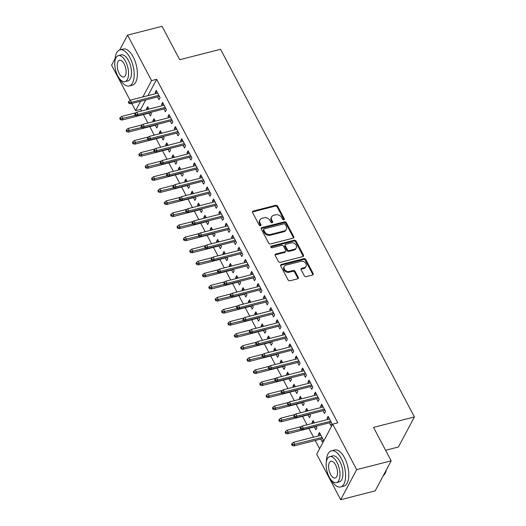 <?xml version="1.0" encoding="UTF-8"?>
<svg xmlns="http://www.w3.org/2000/svg" width="526" height="526" viewBox="0 0 526 526"><rect width="100%" height="100%" fill="white"/><g stroke="black" fill="none" stroke-linecap="round" stroke-linejoin="round"><path stroke-width="0.79" d="M283.843 219.802A1.026 0.809 28 0 0 284.283 218.75L277.643 206.159A1.466 1.151 28 0 0 275.769 205.298L253.197 211.064A1.466 1.151 28 0 0 252.572 212.57L259.206 225.161A1.026 0.809 28 0 0 260.962 224.714L260.1 223.083A4.681 3.689 28 0 1 259.982 219.855A4.681 3.689 28 0 1 262.112 218.264L263.999 217.784A4.681 3.689 28 0 1 270.009 220.552L270.864 222.176A1.026 0.809 28 0 0 272.619 221.729L271.764 220.098A4.681 3.689 28 0 1 271.64 216.876A4.681 3.689 28 0 1 273.776 215.285L275.657 214.805A4.681 3.689 28 0 1 281.666 217.567L282.528 219.197A1.026 0.809 28 0 0 283.843 219.802M283.928 219.776A1.026 0.809 28 0 0 283.849 219.559L277.215 206.974A1.466 1.151 28 0 0 275.335 206.107L252.763 211.879A1.466 1.151 28 0 0 252.421 212.024M260.613 225.733A1.026 0.809 28 0 0 260.528 225.522L259.673 223.892L260.1 223.083M272.271 222.754A1.026 0.809 28 0 0 272.192 222.544L271.331 220.913L271.764 220.098M304.317 275.775A1.466 1.151 28 0 0 306.198 276.637L312.529 275.019A1.466 1.151 28 0 0 313.154 273.513L305.784 259.535A1.466 1.151 28 0 0 303.91 258.667L281.338 264.44A1.466 1.151 28 0 0 280.713 265.946L288.084 279.924A1.466 1.151 28 0 0 289.957 280.792L297.604 278.833A1.466 1.151 28 0 0 298.235 277.327L295.079 271.344A1.466 1.151 28 0 0 293.206 270.482L289.412 271.449A3.912 3.084 28 0 1 285.177 270.193A3.912 3.084 28 0 1 284.283 266.445A3.912 3.084 28 0 1 286.072 265.111L300.925 261.317A3.912 3.084 28 0 1 305.159 262.573A3.912 3.084 28 0 1 306.053 266.32A3.912 3.084 28 0 1 304.271 267.655L301.792 268.286A1.466 1.151 28 0 0 301.161 269.792L304.317 275.775M332.688 424.14L356.681 469.646L340.69 499.7L316.698 454.194L332.688 424.14L337.797 422.838L156.676 79.314L151.567 80.623L142.888 96.942M119.698 49.924L127.575 35.117L162.067 26.3L179.695 59.734L220.565 49.286L414.409 416.947L373.539 427.395L391.166 460.829L356.681 469.646M127.575 35.117L151.567 80.623M293.1 238.173A1.466 1.151 28 0 0 293.732 236.667L286.361 222.689A1.466 1.151 28 0 0 284.481 221.821L261.915 227.594A1.466 1.151 28 0 0 261.284 229.099L268.654 243.078A1.466 1.151 28 0 0 270.535 243.946L293.1 238.173M296.072 241.112L303.443 255.09A1.466 1.151 28 0 1 302.812 256.596L280.246 262.369A1.466 1.151 28 0 1 278.366 261.501L275.21 255.518A1.466 1.151 28 0 1 275.841 254.012L284.993 251.671A1.466 1.151 28 0 0 285.625 250.166L283.534 246.201A1.466 1.151 28 0 0 281.653 245.333L272.126 247.772A1.026 0.809 28 0 1 271.252 246.115L294.192 240.244A1.466 1.151 28 0 1 296.072 241.112L295.638 241.921L303.009 255.906L303.443 255.09M385.604 450.276L398.425 446.995L414.409 416.947M323.03 410.74L324.483 413.495L325.561 411.463L321.741 404.224L320.663 406.25L321.301 407.459M314.397 422.917L313.101 420.465L312.023 422.496L312.497 423.404M314.39 426.987L315.837 429.742L316.922 427.71L316.126 426.205M310.301 386.603L311.754 389.352L312.832 387.32L309.018 380.081L307.934 382.113L308.571 383.316M301.668 398.78L300.372 396.328L299.294 398.36L299.774 399.267M301.661 402.85L303.114 405.599L304.192 403.567L303.397 402.068M297.578 362.46L299.024 365.215L300.103 363.183L296.289 355.938L295.204 357.969L295.842 359.179M288.938 374.637L287.643 372.184L286.565 374.216L287.045 375.123M288.932 378.707L290.385 381.462L291.463 379.43L290.668 377.924M284.849 338.323L286.295 341.072L287.38 339.04L283.56 331.801L282.482 333.832L283.113 335.036M276.209 350.5L274.914 348.048L273.836 350.073L274.316 350.98M276.203 354.57L277.656 357.318L278.734 355.287L277.945 353.781M272.12 314.18L273.573 316.935L274.651 314.903L270.831 307.657L269.753 309.689L270.384 310.892M263.48 326.357L262.191 323.904L261.106 325.936L261.586 326.843M263.48 330.427L264.926 333.175L266.005 331.15L265.216 329.644M259.39 290.043L260.843 292.791L261.922 290.76L258.102 283.521L257.023 285.552L257.661 286.755M250.757 302.22L249.462 299.767L248.384 301.792L248.857 302.7M250.751 306.283L252.197 309.038L253.282 307.006L252.487 305.501M246.661 265.9L248.114 268.654L249.192 266.623L245.379 259.377L244.294 261.409L244.932 262.612M238.028 278.076L236.733 275.624L235.655 277.656L236.135 278.563M238.022 282.146L239.475 284.895L240.553 282.863L239.757 281.364M233.939 241.763L235.385 244.511L236.463 242.479L232.65 235.24L231.565 237.272L232.203 238.475M225.299 253.94L224.004 251.481L222.925 253.512L223.405 254.42M225.292 258.003L226.745 260.758L227.824 258.726L227.035 257.221M221.209 217.619L222.656 220.368L223.741 218.343L219.921 211.097L218.842 213.129L219.474 214.332M212.57 229.796L211.281 227.344L210.196 229.375L210.676 230.283M212.563 233.866L214.016 236.615L215.095 234.583L214.306 233.084M208.48 193.476L209.933 196.231L211.011 194.199L207.191 186.96L206.113 188.985L206.751 190.195M199.841 205.653L198.552 203.2L197.467 205.232L197.947 206.139M199.841 209.723L201.287 212.478L202.365 210.446L201.576 208.94M195.751 169.339L197.204 172.087L198.282 170.056L194.462 162.817L193.384 164.848L194.022 166.052M187.118 181.516L185.823 179.064L184.744 181.095L185.218 182.003M187.111 185.586L188.558 188.334L189.643 186.303L188.847 184.804M183.022 145.196L184.475 147.951L185.553 145.919L181.74 138.673L180.655 140.705L181.292 141.915M174.389 157.373L173.093 154.92L172.015 156.952L172.495 157.859M174.382 161.443L175.835 164.191L176.914 162.166L176.118 160.66M170.299 121.059L171.746 123.807L172.83 121.776L169.01 114.536L167.925 116.568L168.563 117.771M161.66 133.236L160.364 130.783L159.286 132.808L159.766 133.716M161.653 137.299L163.106 140.054L164.184 138.022L163.395 136.517M157.57 96.915L159.016 99.67L160.101 97.639L156.281 90.393L155.203 92.425L155.834 93.628M148.93 109.092L147.642 106.64L146.557 108.672L147.037 109.579M148.924 113.162L150.377 115.911L151.455 113.886L150.666 112.38M156.676 79.314L147.997 95.633M145.702 99.953L140.692 109.369L141.54 110.986M143.427 114.569L147.905 123.051M149.792 126.634L154.269 135.123M156.156 138.706L160.634 147.195M162.521 150.778L166.998 159.266M168.885 162.85L173.356 171.331M175.25 174.921L179.721 183.403M181.615 186.986L186.086 195.475M187.979 199.058L192.45 207.546M194.344 211.13L198.815 219.618M200.702 223.202L205.179 231.683M207.066 235.267L211.544 243.755M213.431 247.338L217.909 255.827M219.796 259.41L224.273 267.898M226.16 271.482L230.638 279.97M232.525 283.553L236.996 292.035M238.889 295.619L243.36 304.107M245.254 307.69L249.725 316.179M251.619 319.762L256.09 328.25M257.977 331.834L262.454 340.315M264.341 343.899L268.819 352.387M270.706 355.97L275.183 364.459M277.07 368.042L281.548 376.531M283.435 380.114L287.913 388.602M289.8 392.186L294.271 400.667M296.164 404.251L300.635 412.739M302.529 416.322L307 424.811M308.894 428.394L313.522 437.178M315.258 440.466L319.611 448.724M155.295 121.164L154 118.712L152.921 120.743L153.401 121.651M155.288 125.234L156.741 127.982L157.82 125.951L157.031 124.452M163.934 108.987L165.381 111.736L166.466 109.71L162.646 102.465L161.567 104.496L162.199 105.7M168.024 145.301L166.729 142.848L165.651 144.88L166.131 145.787M168.018 149.371L169.471 152.126L170.549 150.094L169.753 148.588M176.664 133.131L178.11 135.879L179.188 133.847L175.375 126.608L174.29 128.633L174.928 129.843M180.753 169.444L179.458 166.992L178.38 169.024L178.853 169.931M180.747 173.514L182.193 176.263L183.278 174.231L182.483 172.732M189.386 157.267L190.839 160.022L191.918 157.991L188.098 150.745L187.019 152.777L187.657 153.98M193.483 193.588L192.187 191.135L191.109 193.16L191.582 194.068M193.476 197.651L194.922 200.406L196.007 198.374L195.212 196.869M202.115 181.411L203.569 184.159L204.647 182.127L200.827 174.888L199.749 176.92L200.386 178.123M206.205 217.725L204.916 215.272L203.832 217.304L204.312 218.211M206.199 221.794L207.652 224.543L208.73 222.518L207.941 221.012M214.845 205.548L216.298 208.303L217.376 206.271L213.556 199.025L212.478 201.057L213.109 202.26M218.934 241.868L217.639 239.415L216.561 241.441L217.041 242.348M218.928 245.938L220.381 248.686L221.459 246.655L220.67 245.149M227.574 229.691L229.02 232.439L230.105 230.408L226.285 223.169L225.207 225.2L225.838 226.404M231.664 266.005L230.368 263.552L229.29 265.584L229.77 266.491M231.657 270.075L233.11 272.823L234.188 270.798L233.393 269.292M240.297 253.828L241.75 256.583L242.828 254.551L239.014 247.305L237.93 249.337L238.567 250.547M244.393 290.148L243.097 287.696L242.019 289.727L242.493 290.635M244.386 294.218L245.833 296.966L246.918 294.935L246.122 293.436M253.026 277.971L254.479 280.72L255.557 278.688L251.737 271.449L250.659 273.481L251.296 274.684M257.122 314.285L255.827 311.833L254.742 313.864L255.222 314.772M257.115 318.355L258.562 321.11L259.647 319.078L258.851 317.572M265.755 302.108L267.208 304.863L268.286 302.831L264.466 295.592L263.388 297.617L264.026 298.827M269.845 338.428L268.556 335.976L267.471 338.008L267.951 338.915M269.838 342.498L271.291 345.247L272.369 343.215L271.58 341.716M278.484 326.251L279.931 329L281.015 326.975L277.195 319.729L276.117 321.761L276.748 322.964M282.574 362.572L281.279 360.113L280.2 362.144L280.68 363.052M282.567 366.635L284.02 369.39L285.099 367.358L284.31 365.853M291.213 350.395L292.66 353.143L293.745 351.112L289.925 343.873L288.846 345.904L289.478 347.107M295.303 386.709L294.008 384.256L292.929 386.288L293.409 387.195M295.296 390.779L296.749 393.527L297.828 391.495L297.032 389.996M303.936 374.532L305.389 377.287L306.467 375.255L302.654 368.009L301.569 370.041L302.207 371.244M308.032 410.852L306.737 408.4L305.659 410.425L306.132 411.332M308.026 414.915L309.472 417.67L310.557 415.639L309.761 414.133M316.665 398.675L318.118 401.423L319.197 399.392L315.376 392.153L314.298 394.184L314.936 395.388M320.755 439.059L322.201 441.807L323.286 439.782L319.466 432.536L318.381 434.568L319.019 435.771M329.394 422.812L330.847 425.567L331.926 423.535L328.106 416.29L327.027 418.321L327.665 419.524M391.166 460.829L375.176 490.883L340.69 499.7M130.126 100.328L111.591 65.171L115.095 58.57M140.692 109.369L135.576 110.677L131.796 103.504M140.593 101.255L135.576 110.677M146.557 108.672L148.457 108.185M155.203 92.425L157.096 91.938M152.921 120.743L154.815 120.257M161.567 104.496L163.461 104.01M159.286 132.808L161.18 132.328M167.925 116.568L169.826 116.082M165.651 144.88L167.544 144.4M174.29 128.633L176.19 128.153M172.015 156.952L173.909 156.465M180.655 140.705L182.555 140.225M178.38 169.024L180.273 168.537M187.019 152.777L188.913 152.29M184.744 181.095L186.638 180.609M193.384 164.848L195.278 164.362M191.109 193.16L193.003 192.68M199.749 176.92L201.642 176.434M197.467 205.232L199.367 204.745M206.113 188.985L208.007 188.505M203.832 217.304L205.732 216.817M212.478 201.057L214.371 200.57M210.196 229.375L212.09 228.889M218.842 213.129L220.736 212.642M216.561 241.441L218.454 240.961M225.207 225.2L227.1 224.714M222.925 253.512L224.819 253.032M231.565 237.272L233.465 236.785M229.29 265.584L231.184 265.097M237.93 249.337L239.83 248.857M235.655 277.656L237.548 277.169M244.294 261.409L246.194 260.922M242.019 289.727L243.913 289.241M250.659 273.481L252.552 272.994M248.384 301.792L250.277 301.313M257.023 285.552L258.917 285.066M254.742 313.864L256.642 313.378M263.388 297.617L265.282 297.137M261.106 325.936L263.007 325.449M269.753 309.689L271.646 309.203M267.471 338.008L269.371 337.521M276.117 321.761L278.011 321.274M273.836 350.073L275.729 349.593M282.482 333.832L284.375 333.346M280.2 362.144L282.094 361.664M288.846 345.904L290.74 345.418M286.565 374.216L288.458 373.73M295.204 357.969L297.105 357.489M292.929 386.288L294.823 385.801M301.569 370.041L303.469 369.554M299.294 398.36L301.188 397.873M307.934 382.113L309.827 381.626M305.659 410.425L307.552 409.945M314.298 394.184L316.192 393.698M312.023 422.496L313.917 422.01M320.663 406.25L322.556 405.77M318.381 434.568L320.281 434.082M327.027 418.321L328.921 417.835M271.64 216.876L271.206 217.685A4.681 3.689 28 0 0 271.331 220.913M259.982 219.855L259.548 220.67A4.681 3.689 28 0 0 259.673 223.892M293.442 238.022A1.466 1.151 28 0 0 293.298 237.482L285.927 223.497A1.466 1.151 28 0 0 284.047 222.636L261.481 228.402A1.466 1.151 28 0 0 261.133 228.554M285.289 224.438A1.026 0.809 28 0 0 283.974 223.833L264.164 228.902A1.026 0.809 28 0 0 263.723 229.954L264.631 231.67A4.681 3.689 28 0 0 270.64 234.438L284.185 230.973A4.681 3.689 28 0 0 286.322 229.382A4.681 3.689 28 0 0 286.197 226.16L285.289 224.438M263.697 229.251L263.27 230.059A1.026 0.809 28 0 0 263.296 230.763L263.723 229.954M286.322 229.382L285.888 230.197A4.681 3.689 28 0 1 283.751 231.788L270.213 235.247A4.681 3.689 28 0 1 264.197 232.485L263.296 230.763M303.16 256.451A1.466 1.151 28 0 0 303.009 255.906M285.664 251.178L285.23 251.987A1.466 1.151 28 0 1 284.559 252.487L275.407 254.827A1.466 1.151 28 0 0 275.065 254.972M295.638 241.921A1.466 1.151 28 0 0 293.764 241.059L270.818 246.924A1.026 0.809 28 0 0 270.726 246.95M294.494 249.245A3.912 3.084 28 0 0 296.276 247.917A3.912 3.084 28 0 0 295.382 244.169A3.912 3.084 28 0 0 291.148 242.907L285.914 244.248A1.466 1.151 28 0 0 285.289 245.754L287.38 249.719A1.466 1.151 28 0 0 289.261 250.586L294.494 249.245L294.06 250.06A3.912 3.084 28 0 0 295.842 248.726L296.276 247.917M285.25 244.741L284.816 245.557A1.466 1.151 28 0 0 284.855 246.562L285.289 245.754M294.06 250.06L288.827 251.395A1.466 1.151 28 0 1 286.946 250.534L284.855 246.562M306.053 266.32L305.619 267.136A3.912 3.084 28 0 1 303.837 268.464L301.359 269.095A1.466 1.151 28 0 0 301.017 269.246M284.283 266.445L283.849 267.254A3.912 3.084 28 0 0 284.744 271.002A3.912 3.084 28 0 0 288.978 272.264L289.412 271.449M297.953 278.688A1.466 1.151 28 0 0 297.801 278.142L294.652 272.159A1.466 1.151 28 0 0 292.772 271.291L288.978 272.264M312.871 274.874A1.466 1.151 28 0 0 312.727 274.329L305.356 260.344A1.466 1.151 28 0 0 303.476 259.482L280.904 265.255A1.466 1.151 28 0 0 280.562 265.4M120.138 117.62L119.711 118.435L120.342 119.639L120.776 118.83L120.138 117.62L121.716 116.391L122.867 118.56L122.085 120.027L150.824 112.676M120.776 118.83L135.307 115.378M121.716 116.391L136.083 112.715M122.085 120.027L120.342 119.639M129.416 102.583L128.785 101.373L128.351 102.189L128.988 103.398L129.416 102.583L131.507 102.314L130.363 100.144L157.734 93.148M158.878 95.318L131.507 102.314L130.731 103.78L159.463 96.429M128.988 103.398L130.731 103.78M130.363 100.144L128.785 101.373M126.503 129.692L126.069 130.507L126.707 131.71L127.141 130.902L126.503 129.692L128.081 128.462L129.225 130.632L128.449 132.092L157.189 124.747M127.141 130.902L141.672 127.45M128.081 128.462L142.447 124.787M128.449 132.092L126.707 131.71M132.868 141.764L132.434 142.572L133.071 143.782L133.505 142.967L132.868 141.764L134.446 140.527L135.59 142.704L134.814 144.163L163.547 136.819M133.505 142.967L148.036 139.521M134.446 140.527L148.805 136.859M134.814 144.163L133.071 143.782M135.78 114.655L135.149 113.445L134.715 114.26L135.353 115.464L135.78 114.655L137.871 114.385L136.727 112.216L164.099 105.22M165.243 107.389L137.871 114.385L137.095 115.851L165.828 108.501M135.353 115.464L137.095 115.851M136.727 112.216L135.149 113.445M142.145 126.727L141.507 125.517L141.08 126.332L141.718 127.535L142.145 126.727L144.236 126.457L143.092 124.287L170.457 117.285M171.607 119.461L144.236 126.457L143.46 127.917L172.193 120.572M141.718 127.535L143.46 127.917M143.092 124.287L141.507 125.517M119.606 78.815A18.64 8.705 -104.3 0 0 129.212 85.962A18.64 8.705 -104.3 0 0 129.994 57.748A18.64 8.705 -104.3 0 0 119.981 49.845A18.64 8.705 -104.3 0 0 114.984 60.72M129.212 85.962L132.407 85.14A18.64 8.705 -104.3 0 0 133.19 56.933A18.64 8.705 -104.3 0 0 123.169 49.03L119.981 49.845M118.337 55.651L121.269 54.901A13.42 6.266 75.7 0 1 128.482 60.589A13.42 6.266 75.7 0 1 127.917 80.905L124.984 81.655A13.42 6.266 -104.3 0 0 125.55 61.345A13.42 6.266 -104.3 0 0 118.337 55.651A13.42 6.266 -104.3 0 0 117.771 75.961A13.42 6.266 -104.3 0 0 124.984 81.655M124.162 63.942A8.646 4.037 -104.3 0 0 119.514 60.273A8.646 4.037 -104.3 0 0 119.152 73.364A8.646 4.037 -104.3 0 0 123.801 77.033A8.646 4.037 -104.3 0 0 124.162 63.942M386.419 469.744A18.193 8.495 75.7 0 1 385.696 472.111A18.193 8.495 75.7 0 1 385.604 472.328M383.263 475.688A18.64 8.705 -104.3 0 0 385.512 472.552A18.64 8.705 -104.3 0 0 386.281 470.007M331.018 479.784A18.64 8.705 -104.3 0 0 340.624 486.931A18.64 8.705 -104.3 0 0 341.407 458.725A18.64 8.705 -104.3 0 0 331.387 450.815A18.64 8.705 -104.3 0 0 326.39 461.697M340.624 486.931L343.813 486.116A18.64 8.705 -104.3 0 0 344.602 457.903A18.64 8.705 -104.3 0 0 334.582 450L331.387 450.815M329.743 456.627L332.682 455.871A13.42 6.266 75.7 0 1 339.895 461.565A13.42 6.266 75.7 0 1 339.329 481.875L336.39 482.625A13.42 6.266 -104.3 0 0 336.956 462.315A13.42 6.266 -104.3 0 0 329.743 456.627A13.42 6.266 -104.3 0 0 329.177 476.937A13.42 6.266 -104.3 0 0 336.39 482.625M335.575 464.918A8.646 4.037 -104.3 0 0 330.926 461.249A8.646 4.037 -104.3 0 0 330.558 474.34A8.646 4.037 -104.3 0 0 335.207 478.002A8.646 4.037 -104.3 0 0 335.575 464.918M139.232 153.835L138.798 154.644L139.436 155.854L139.87 155.038L139.232 153.835L140.81 152.599L141.954 154.775L141.178 156.235L169.911 148.891M139.87 155.038L154.401 151.593M140.81 152.599L155.17 148.93M141.178 156.235L139.436 155.854M145.597 165.9L145.163 166.716L145.801 167.919L146.235 167.11L145.597 165.9L147.175 164.671L148.319 166.841L147.543 168.307L176.276 160.956M146.235 167.11L160.759 163.665M147.175 164.671L161.535 160.995M147.543 168.307L145.801 167.919M148.51 138.792L147.872 137.588L147.444 138.397L148.076 139.607L148.51 138.792L150.6 138.529L149.45 136.352L176.821 129.357M177.972 131.533L150.6 138.529L149.818 139.988L178.557 132.644M148.076 139.607L149.818 139.988M149.45 136.352L147.872 137.588M154.874 150.863L154.236 149.66L153.809 150.469L154.44 151.679L154.874 150.863L156.965 150.6L155.814 148.424L183.186 141.428M184.33 143.598L156.965 150.6L156.183 152.06L184.922 144.716M154.44 151.679L156.183 152.06M155.814 148.424L154.236 149.66M151.961 177.972L151.527 178.787L152.165 179.991L152.599 179.182L151.961 177.972L153.539 176.743L154.683 178.912L153.908 180.372L182.64 173.028M152.599 179.182L167.123 175.73M153.539 176.743L167.899 173.067M153.908 180.372L152.165 179.991M161.239 162.935L160.601 161.725L160.167 162.541L160.805 163.744L161.239 162.935L163.33 162.666L162.179 160.496L189.551 153.5M190.695 155.67L163.33 162.666L162.547 164.132L191.286 156.781M160.805 163.744L162.547 164.132M162.179 160.496L160.601 161.725M158.326 190.044L157.892 190.853L158.53 192.062L158.957 191.247L158.326 190.044L159.904 188.808L161.048 190.984L160.272 192.444L189.005 185.099M158.957 191.247L173.488 187.802M159.904 188.808L174.264 185.139M160.272 192.444L158.53 192.062M167.603 175.007L166.966 173.797L166.532 174.612L167.169 175.815L167.603 175.007L169.688 174.737L168.544 172.567L195.915 165.565M197.059 167.741L169.688 174.737L168.912 176.203L197.644 168.853M167.169 175.815L168.912 176.203M168.544 172.567L166.966 173.797M164.691 202.115L164.257 202.924L164.894 204.134L165.322 203.319L164.691 202.115L166.269 200.879L167.413 203.056L166.637 204.515L195.37 197.171M165.322 203.319L179.853 199.873M166.269 200.879L180.628 197.211M166.637 204.515L164.894 204.134M173.968 187.072L173.33 185.869L172.896 186.677L173.534 187.887L173.968 187.072L176.052 186.809L174.908 184.633L202.28 177.637M203.424 179.813L176.052 186.809L175.276 188.269L204.009 180.924M173.534 187.887L175.276 188.269M174.908 184.633L173.33 185.869M171.049 214.181L170.621 214.996L171.252 216.206L171.686 215.39L171.049 214.181L172.633 212.951L173.777 215.121L172.995 216.587L201.734 209.236M171.686 215.39L186.217 211.945M172.633 212.951L186.993 209.282M172.995 216.587L171.252 216.206M180.333 199.144L179.695 197.94L179.261 198.749L179.899 199.959L180.333 199.144L182.417 198.881L181.273 196.704L208.644 189.708M209.789 191.878L182.417 198.881L181.641 200.34L210.374 192.996M179.899 199.959L181.641 200.34M181.273 196.704L179.695 197.94M177.413 226.252L176.986 227.068L177.617 228.271L178.051 227.462L177.413 226.252L178.991 225.023L180.142 227.193L179.359 228.659L208.099 221.308M178.051 227.462L192.582 224.01M178.991 225.023L193.358 221.347M179.359 228.659L177.617 228.271M186.697 211.215L186.059 210.005L185.625 210.821L186.263 212.031L186.697 211.215L188.781 210.946L187.637 208.776L215.009 201.78M216.153 203.95L188.781 210.946L188.006 212.412L216.738 205.061M186.263 212.031L188.006 212.412M187.637 208.776L186.059 210.005M183.778 238.324L183.344 239.139L183.982 240.343L184.416 239.534L183.778 238.324L185.356 237.095L186.506 239.264L185.724 240.724L214.463 233.38M184.416 239.534L198.946 236.082M185.356 237.095L199.722 233.419M185.724 240.724L183.982 240.343M193.055 223.287L192.424 222.077L191.99 222.892L192.628 224.096L193.055 223.287L195.146 223.017L194.002 220.848L221.374 213.852M222.518 216.022L195.146 223.017L194.37 224.484L223.103 217.133M192.628 224.096L194.37 224.484M194.002 220.848L192.424 222.077M190.142 250.396L189.708 251.204L190.346 252.414L190.78 251.599L190.142 250.396L191.72 249.16L192.864 251.336L192.089 252.796L220.828 245.451M190.78 251.599L205.311 248.154M191.72 249.16L206.087 245.491M192.089 252.796L190.346 252.414M199.42 235.359L198.789 234.149L198.355 234.964L198.992 236.167L199.42 235.359L201.511 235.089L200.367 232.919L227.732 225.917M228.882 228.093L201.511 235.089L200.735 236.549L229.468 229.204M198.992 236.167L200.735 236.549M200.367 232.919L198.789 234.149M196.507 262.467L196.073 263.276L196.711 264.486L197.145 263.671L196.507 262.467L198.085 261.231L199.229 263.408L198.453 264.867L227.186 257.523M197.145 263.671L211.676 260.225M198.085 261.231L212.445 257.562M198.453 264.867L196.711 264.486M205.784 247.424L205.147 246.221L204.719 247.029L205.357 248.239L205.784 247.424L207.875 247.161L206.731 244.984L234.096 237.989M235.247 240.165L207.875 247.161L207.093 248.62L235.832 241.276M205.357 248.239L207.093 248.62M206.731 244.984L205.147 246.221M202.872 274.533L202.438 275.348L203.075 276.551L203.509 275.742L202.872 274.533L204.45 273.303L205.594 275.473L204.818 276.939L233.551 269.588M203.509 275.742L218.034 272.297M204.45 273.303L218.809 269.628M204.818 276.939L203.075 276.551M212.149 259.496L211.511 258.292L211.084 259.101L211.715 260.311L212.149 259.496L214.24 259.233L213.089 257.056L240.461 250.06M241.605 252.23L214.24 259.233L213.457 260.692L242.197 253.348M211.715 260.311L213.457 260.692M213.089 257.056L211.511 258.292M209.236 286.604L208.802 287.42L209.44 288.623L209.874 287.814L209.236 286.604L210.814 285.375L211.958 287.544L211.182 289.004L239.915 281.66M209.874 287.814L224.398 284.362M210.814 285.375L225.174 281.699M211.182 289.004L209.44 288.623M218.514 271.567L217.876 270.357L217.448 271.173L218.08 272.376L218.514 271.567L220.604 271.298L219.454 269.128L246.825 262.132M247.97 264.302L220.604 271.298L219.822 272.764L248.561 265.413M218.08 272.376L219.822 272.764M219.454 269.128L217.876 270.357M215.601 298.676L215.167 299.485L215.805 300.694L216.232 299.879L215.601 298.676L217.179 297.44L218.323 299.616L217.547 301.076L246.28 293.732M216.232 299.879L230.763 296.434M217.179 297.44L231.539 293.771M217.547 301.076L215.805 300.694M224.878 283.639L224.24 282.429L223.806 283.244L224.444 284.448L224.878 283.639L226.962 283.369L225.818 281.2L253.19 274.197M254.334 276.374L226.962 283.369L226.187 284.836L254.926 277.485M224.444 284.448L226.187 284.836M225.818 281.2L224.24 282.429M221.965 310.748L221.531 311.556L222.169 312.766L222.597 311.951L221.965 310.748L223.543 309.512L224.687 311.688L223.912 313.148L252.644 305.803M222.597 311.951L237.127 308.506M223.543 309.512L237.903 305.843M223.912 313.148L222.169 312.766M231.243 295.704L230.605 294.501L230.171 295.31L230.809 296.519L231.243 295.704L233.327 295.441L232.183 293.271L259.555 286.269M260.699 288.445L233.327 295.441L232.551 296.901L261.284 289.556M230.809 296.519L232.551 296.901M232.183 293.271L230.605 294.501M228.323 322.813L227.896 323.628L228.534 324.838L228.961 324.023L228.323 322.813L229.908 321.583L231.052 323.753L230.276 325.219L259.009 317.868M228.961 324.023L243.492 320.577M229.908 321.583L244.268 317.914M230.276 325.219L228.534 324.838M237.607 307.776L236.97 306.573L236.536 307.381L237.173 308.591L237.607 307.776L239.692 307.513L238.548 305.336L265.919 298.341M267.063 300.51L239.692 307.513L238.916 308.972L267.649 301.628M237.173 308.591L238.916 308.972M238.548 305.336L236.97 306.573M234.688 334.884L234.261 335.7L234.892 336.903L235.326 336.094L234.688 334.884L236.266 333.655L237.417 335.825L236.634 337.291L265.374 329.94M235.326 336.094L249.857 332.642M236.266 333.655L250.632 329.98M236.634 337.291L234.892 336.903M243.972 319.847L243.334 318.638L242.9 319.453L243.538 320.663L243.972 319.847L246.056 319.584L244.912 317.408L272.284 310.412M273.428 312.582L246.056 319.584L245.28 321.044L274.013 313.7M243.538 320.663L245.28 321.044M244.912 317.408L243.334 318.638M241.053 346.956L240.625 347.771L241.256 348.975L241.69 348.166L241.053 346.956L242.631 345.727L243.781 347.896L242.999 349.356L271.738 342.012M241.69 348.166L256.221 344.714M242.631 345.727L256.997 342.051M242.999 349.356L241.256 348.975M250.33 331.919L249.699 330.709L249.265 331.525L249.903 332.728L250.33 331.919L252.421 331.65L251.277 329.48L278.649 322.484M279.793 324.654L252.421 331.65L251.645 333.116L280.378 325.765M249.903 332.728L251.645 333.116M251.277 329.48L249.699 330.709M247.417 359.028L246.983 359.837L247.621 361.046L248.055 360.231L247.417 359.028L248.995 357.792L250.146 359.968L249.363 361.428L278.103 354.083M248.055 360.231L262.586 356.786M248.995 357.792L263.362 354.123M249.363 361.428L247.621 361.046M256.695 343.991L256.063 342.781L255.629 343.596L256.267 344.8L256.695 343.991L258.785 343.721L257.641 341.552L285.013 334.549M286.157 336.725L258.785 343.721L258.01 345.181L286.742 337.837M256.267 344.8L258.01 345.181M257.641 341.552L256.063 342.781M253.782 371.1L253.348 371.908L253.986 373.118L254.42 372.303L253.782 371.1L255.36 369.863L256.504 372.04L255.728 373.499L284.461 366.155M254.42 372.303L268.95 368.857M255.36 369.863L269.726 366.195M255.728 373.499L253.986 373.118M263.059 356.056L262.428 354.853L261.994 355.661L262.632 356.871L263.059 356.056L265.15 355.793L264.006 353.617L291.371 346.621M292.522 348.797L265.15 355.793L264.374 357.253L293.107 349.908M262.632 356.871L264.374 357.253M264.006 353.617L262.428 354.853M260.146 383.165L259.712 383.98L260.35 385.183L260.784 384.375L260.146 383.165L261.724 381.935L262.868 384.105L262.093 385.571L290.825 378.22M260.784 384.375L275.315 380.929M261.724 381.935L276.084 378.26M262.093 385.571L260.35 385.183M269.424 368.128L268.786 366.924L268.359 367.733L268.99 368.943L269.424 368.128L271.515 367.865L270.371 365.688L297.736 358.693M298.886 360.862L271.515 367.865L270.732 369.324L299.472 361.98M268.99 368.943L270.732 369.324M270.371 365.688L268.786 366.924M266.511 395.236L266.077 396.052L266.715 397.255L267.149 396.446L266.511 395.236L268.089 394.007L269.233 396.177L268.457 397.643L297.19 390.292M267.149 396.446L281.673 392.994M268.089 394.007L282.449 390.331M268.457 397.643L266.715 397.255M275.788 380.199L275.151 378.99L274.723 379.805L275.354 381.008L275.788 380.199L277.879 379.93L276.729 377.76L304.1 370.764M305.244 372.934L277.879 379.93L277.097 381.396L305.836 374.045M275.354 381.008L277.097 381.396M276.729 377.76L275.151 378.99M272.876 407.308L272.442 408.117L273.079 409.327L273.513 408.511L272.876 407.308L274.454 406.072L275.598 408.248L274.822 409.708L303.555 402.364M273.513 408.511L288.038 405.066M274.454 406.072L288.813 402.403M274.822 409.708L273.079 409.327M282.153 392.271L281.515 391.061L281.081 391.877L281.719 393.08L282.153 392.271L284.244 392.002L283.093 389.832L310.465 382.829M311.609 385.006L284.244 392.002L283.461 393.468L312.201 386.117M281.719 393.08L283.461 393.468M283.093 389.832L281.515 391.061M279.24 419.38L278.806 420.189L279.444 421.398L279.871 420.583L279.24 419.38L280.818 418.144L281.962 420.32L281.186 421.78L309.919 414.435M279.871 420.583L294.402 417.138M280.818 418.144L295.178 414.475M281.186 421.78L279.444 421.398M288.518 404.343L287.88 403.133L287.446 403.942L288.084 405.151L288.518 404.343L290.602 404.073L289.458 401.903L316.83 394.901M317.974 397.077L290.602 404.073L289.826 405.533L318.565 398.189M288.084 405.151L289.826 405.533M289.458 401.903L287.88 403.133M285.605 431.445L285.171 432.26L285.809 433.47L286.236 432.655L285.605 431.445L287.183 430.215L288.327 432.385L287.551 433.851L316.284 426.501M286.236 432.655L300.767 429.209M287.183 430.215L301.543 426.547M287.551 433.851L285.809 433.47M294.882 416.408L294.244 415.205L293.81 416.013L294.448 417.223L294.882 416.408L296.966 416.145L295.822 413.969L323.194 406.973M324.338 409.143L296.966 416.145L296.191 417.605L324.923 410.26M294.448 417.223L296.191 417.605M295.822 413.969L294.244 415.205M291.963 443.517L291.535 444.332L292.173 445.535L292.601 444.726L291.963 443.517L293.547 442.287L294.691 444.457L293.909 445.923L322.648 438.572M292.601 444.726L322.063 437.461M293.547 442.287L320.913 435.291M293.909 445.923L292.173 445.535M301.247 428.48L300.609 427.27L300.175 428.085L300.813 429.295L301.247 428.48L303.331 428.217L302.187 426.04L329.559 419.044M330.703 421.214L303.331 428.217L302.555 429.676L331.288 422.332M300.813 429.295L302.555 429.676M302.187 426.04L300.609 427.27M283.849 219.559L284.283 218.75M260.528 225.522L260.962 224.714M272.192 222.544L272.619 221.729M252.763 211.879L253.197 211.064M275.335 206.107L275.769 205.298M277.215 206.974L277.643 206.159M261.481 228.402L261.915 227.594M284.047 222.636L284.481 221.821M285.927 223.497L286.361 222.689M293.298 237.482L293.732 236.667M264.197 232.485L264.631 231.67M270.213 235.247L270.64 234.438M283.751 231.788L284.185 230.973M275.407 254.827L275.841 254.012M284.559 252.487L284.993 251.671M270.818 246.924L271.252 246.115M293.764 241.059L294.192 240.244M286.946 250.534L287.38 249.719M288.827 251.395L289.261 250.586M301.359 269.095L301.792 268.286M303.837 268.464L304.271 267.655M292.772 271.291L293.206 270.482M294.652 272.159L295.079 271.344M297.801 278.142L298.235 277.327M280.904 265.255L281.338 264.44M303.476 259.482L303.91 258.667M305.356 260.344L305.784 259.535M312.727 274.329L313.154 273.513M385.696 472.111L385.512 472.552"/></g></svg>
